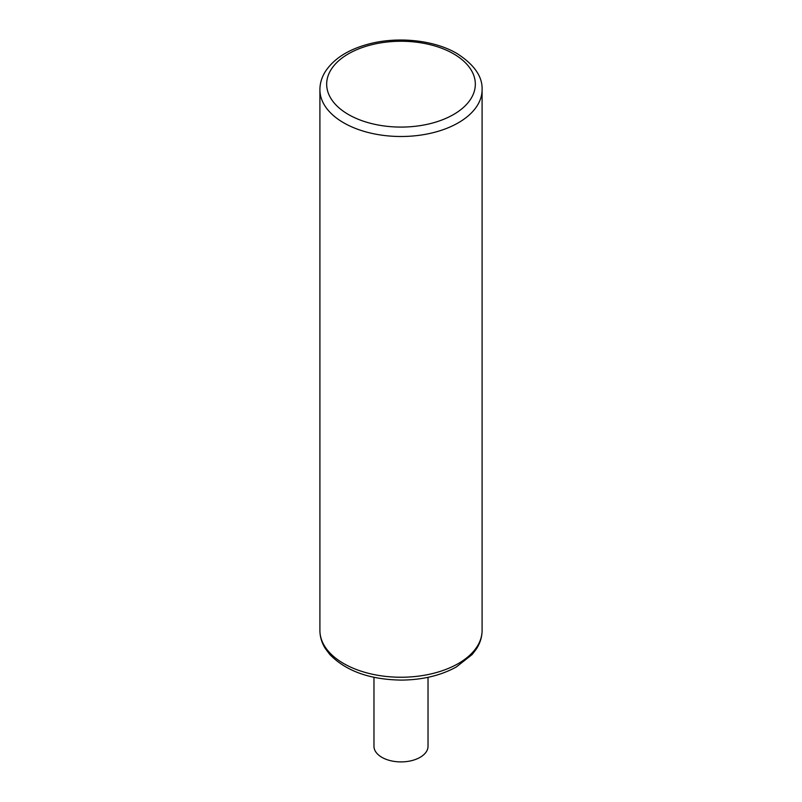 <?xml version="1.0" encoding="UTF-8"?>
<svg xmlns="http://www.w3.org/2000/svg" width="802" height="802" viewBox="0 0 802 802"><rect width="100%" height="100%" fill="white"/><g stroke="black" fill="none" stroke-linecap="round" stroke-linejoin="round"><path stroke-width="1.2" d="M428.027 677.319L428.027 746.291A27.027 15.609 180 0 1 401 761.9A27.027 15.609 180 0 1 373.973 746.291L373.973 677.319M453.561 53.824A74.335 42.917 0 0 0 329.201 73.062A74.335 42.917 0 0 0 420.238 125.623A74.335 42.917 0 0 0 453.561 53.824M319.908 89.684A81.092 46.817 0 0 0 401 136.5A81.092 46.817 0 0 0 482.092 89.684C482.614 76.641 474.233 64.571 456.94 53.483C433.892 39.869 396.99 36.17 367.767 44.28C347.938 49.724 333.812 58.787 325.381 71.488C321.762 77.243 319.948 83.318 319.908 89.684L319.908 630.422A81.092 46.817 180 0 0 401 677.239A81.092 46.817 180 0 0 482.092 630.422L482.092 89.684M482.092 630.422C482.052 636.908 480.167 643.064 476.438 648.908L472.218 654.462L456.308 666.983C440.739 675.525 422.453 679.895 401.441 680.096C369.973 679.655 346.113 671.144 329.853 654.552L325.361 648.597C321.762 642.843 319.948 636.788 319.908 630.422"/></g></svg>
